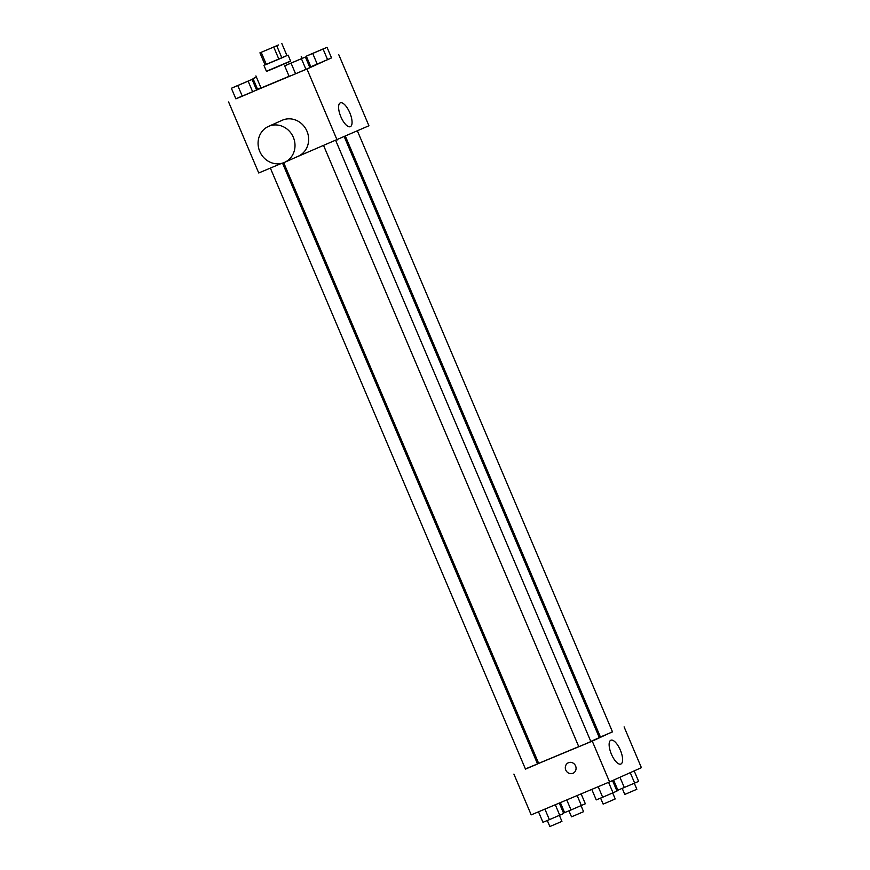 <?xml version="1.0" encoding="UTF-8"?>
<svg xmlns="http://www.w3.org/2000/svg" width="870" height="870" viewBox="0 0 870 870"><rect width="100%" height="100%" fill="white"/><g stroke="black" fill="none" stroke-linecap="round" stroke-linejoin="round"><path stroke-width="1.3" d="M268.036 49.449L278.433 44.968L268.036 49.449M276.725 45.784L259.934 52.842L276.725 45.784L281.858 57.866L286.948 55.582L281.815 43.5M261.196 52.33L266.329 64.423L265.067 64.924L259.934 52.842M266.329 64.423L278.868 59.149L273.735 47.067M281.858 57.866L278.868 59.149M265.035 64.858L286.937 55.56M288.09 55.125L290.656 61.172L274.017 68.328L266.481 71.427L263.925 65.38M290.591 61.009L266.416 71.275M289.101 76.299L261.043 88L255.91 75.918M257.509 89.153L260.935 87.74L257.509 89.153L253.018 78.583L256.443 77.169M311.112 54.038L306.316 56.169L310.797 66.74L317.224 64.086L331.524 57.909L327.044 47.339L322.585 49.177M235.824 98.745L306.969 69.024L331.503 57.844M310.731 66.577L309.644 67.033M257.466 89.055L256.389 89.534M236.172 86.141L231.376 88.272L235.868 98.843L242.295 96.2L256.596 90.023L252.104 79.442L247.645 81.28M289.46 63.727L284.664 65.859L289.155 76.429L295.582 73.787L309.883 67.61L305.403 57.039L300.933 58.877M281.532 163.386L258.738 172.978L228.603 101.986M293.886 158.188L368.923 125.758L338.8 54.766M337.103 140.016L306.969 69.024M340.855 116.765A12.909 4.894 -112.8 0 1 340.311 102.867A12.909 4.894 -112.8 0 1 349.838 112.861A12.909 4.894 -112.8 0 1 350.327 126.661A12.909 4.894 -112.8 0 1 340.855 116.765M268.493 126.411L282.13 120.299A19.695 18.216 65.9 0 1 306.805 130.826A19.695 18.216 65.9 0 1 298.236 156.241L284.588 162.353A19.695 18.216 65.9 0 1 284.229 162.505A19.695 18.216 65.9 0 1 259.836 151.641A19.695 18.216 65.9 0 1 268.493 126.411A19.695 18.216 65.9 0 1 293.168 136.938A19.695 18.216 65.9 0 1 284.588 162.353M578.746 746.623L538.66 763.36L283.707 162.723M344.292 136.797L599.321 737.619L590.795 741.436M323.651 145.671L578.778 746.699L584.836 744.176L590.861 741.566L335.755 140.581M282.522 163.125L537.562 763.98L525.48 769.102L270.363 168.084M357.407 130.913L612.502 731.877L600.42 736.999L345.423 136.285M538.53 763.055L537.399 763.566M525.415 768.939L592.263 741.142L612.458 731.768M600.354 736.857L599.202 737.347M624.094 726.885L641.397 767.666L609.565 781.912L531.2 814.875L513.898 774.093M609.565 781.912L592.263 741.142M611.393 754.138A12.909 4.894 -112.8 0 1 610.86 740.239A12.909 4.894 -112.8 0 1 620.386 750.234A12.909 4.894 -112.8 0 1 620.875 764.034A12.909 4.894 -112.8 0 1 611.393 754.138M573.036 773.256A5.742 5.318 65.9 0 1 565.815 770.124A5.742 5.318 65.9 0 1 568.338 762.772A5.742 5.318 65.9 0 1 575.538 765.839A5.742 5.318 65.9 0 1 572.928 773.299A5.742 5.318 65.9 0 1 565.815 770.124A5.742 5.318 65.9 0 1 568.338 762.772M591.785 789.394L596.244 799.9L602.671 797.246L616.982 791.069L612.534 780.597M602.671 797.246L598.201 786.697M613.045 792.831L608.587 782.337M612.687 792.983L615.221 798.954L606.901 802.542L603.138 804.087L600.594 798.105M613.611 780.107L617.896 790.199L638.623 781.38L634.176 770.896M624.323 787.557L619.951 777.269M634.687 783.141L630.239 772.658M634.328 783.294L636.862 789.264L628.542 792.853L624.78 794.397L622.235 788.405M538.497 811.808L542.956 822.302L549.383 819.66L563.684 813.483L559.269 803.075M549.383 819.66L544.914 809.111M559.747 815.244L555.299 804.739M559.388 815.397L561.933 821.367L553.614 824.956L549.851 826.5L547.306 820.519M560.356 802.618L564.597 812.613L571.024 809.959L585.336 803.782L581.127 793.875M571.024 809.959L566.761 799.921M581.399 805.555L577.147 795.55M581.04 805.707L583.574 811.677L575.255 815.255L571.492 816.81L568.947 810.818M284.664 65.859L305.403 57.039M301.053 58.834L288.971 63.967M289.155 76.429L295.582 73.787L291.091 63.216M295.582 73.787L305.946 69.372L301.466 58.801M305.946 69.372L309.883 67.61M306.316 56.169L327.044 47.339M322.694 49.144L310.612 54.266M310.797 66.74L317.224 64.086L312.743 53.516M317.224 64.086L327.588 59.671L323.107 49.101M327.588 59.671L331.524 57.909M231.376 88.272L252.104 79.442M247.765 81.247L235.683 86.38M235.868 98.843L242.295 96.2L237.804 85.619M242.295 96.2L252.659 91.785L248.167 81.215M252.659 91.785L256.596 90.023M256.4 77.06L253.018 78.583M301.977 58.442L301.227 56.68"/></g></svg>
